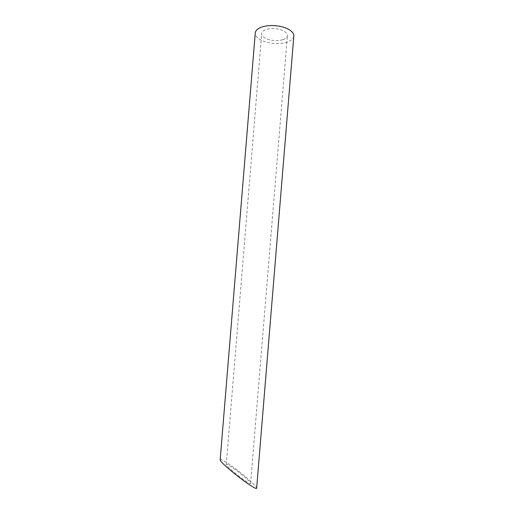 <?xml version="1.0" encoding="UTF-8"?>
<svg xmlns="http://www.w3.org/2000/svg" width="514" height="514" viewBox="0 0 514 514"><rect width="100%" height="100%" fill="white"/><g stroke="black" fill="none" stroke-linecap="round" stroke-linejoin="round"><path stroke-width="0.39" stroke-dasharray="2.57 1.93" d="M282.899 39.636A12.895 5.937 4.7 0 1 268.938 39.565A12.895 5.937 4.7 0 1 261.69 33.513A12.895 5.937 4.7 0 1 275.029 28.655A12.895 5.937 4.7 0 1 287.397 35.627A12.895 5.937 4.7 0 1 282.899 39.636M229.585 465.71C235.187 469.269 240.918 473.683 246.784 478.945C249.296 481.284 250.562 482.749 250.588 483.327C250.98 486.122 225.479 466.326 226.263 464.438C226.346 464.001 227.451 464.425 229.585 465.71M293.822 36.16A19.346 8.905 4.7 0 1 287.082 42.167A19.346 8.905 4.7 0 1 266.143 42.064A19.346 8.905 4.7 0 1 255.265 32.986M220.178 459.722C220.307 459.06 221.964 459.696 225.171 461.617C231.724 465.543 244.015 475.007 250.96 481.477C254.732 484.991 256.634 487.176 256.666 488.049M250.588 483.327L287.397 35.627M226.263 464.438L261.69 33.513"/><path stroke-width="0.77" d="M255.265 32.986A19.346 8.905 4.7 0 1 275.273 25.7A19.346 8.905 4.7 0 1 293.822 36.16L256.666 488.049C257.263 492.245 219.009 462.549 220.178 459.722L255.265 32.986"/></g></svg>
